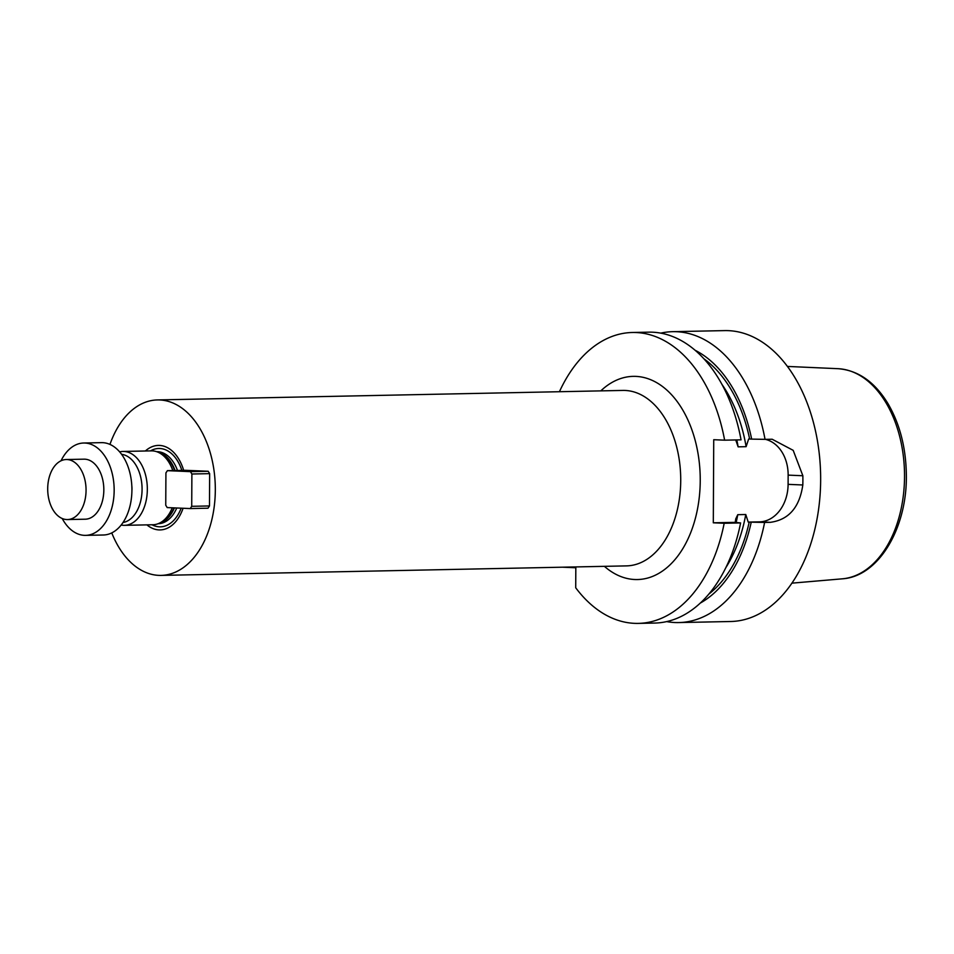 <?xml version="1.0" encoding="UTF-8"?>
<svg xmlns="http://www.w3.org/2000/svg" width="954" height="954" viewBox="0 0 954 954"><rect width="100%" height="100%" fill="white"/><g stroke="black" fill="none" stroke-linecap="round" stroke-linejoin="round"><path stroke-width="1.43" d="M660.8 333.125A145.485 92.932 88.8 0 1 672.773 331.67L724.718 330.609A145.485 92.932 88.8 0 1 820.607 474.162A145.485 92.932 88.8 0 1 730.657 621.507L678.711 622.568A145.485 92.932 88.8 0 1 674.979 622.533A145.485 92.932 88.8 0 1 666.691 621.603M672.773 331.67A145.485 92.932 88.8 0 1 765.036 439.353L772.18 439.245L793.191 450.348L802.863 475.748A145.485 92.932 -91.2 0 1 802.815 484.978C799.559 507.373 788.743 519.823 770.367 522.327L764.607 522.446A145.485 92.932 88.8 0 1 678.711 622.568M764.607 522.446L748.222 522.088L745.766 514.516L737.764 514.683L735.749 518.881L735.236 522.363L740.602 522.935L724.181 523.269A145.485 92.932 88.8 0 1 638.286 623.391A145.485 92.932 88.8 0 1 575.715 587.783L575.822 567.761L563.027 567.225A145.485 92.932 88.8 0 1 563.003 567.189M638.286 623.391L654.718 623.057A145.485 92.932 -91.2 0 0 740.602 522.935M741.043 439.842A145.485 92.932 -91.2 0 0 648.768 332.159L632.347 332.493A145.485 92.932 88.8 0 1 724.623 440.176L741.043 439.842M751.215 522.208A133.465 85.252 88.8 0 1 700.296 603.071M695.132 350.273A133.465 85.252 88.8 0 1 751.657 439.114L765.036 439.353M735.737 439.949L738.122 446.842L746.111 446.675L748.651 438.995L751.657 439.114M559.426 391.724A145.485 92.932 88.8 0 1 632.347 332.493M724.181 523.269L713.306 522.804L713.735 439.711L724.623 440.176M765.358 439.341A36.944 28.405 -87.6 0 1 788.147 475.116L788.099 484.358A36.944 28.405 -87.6 0 1 759.491 521.862L748.222 522.088M735.236 522.363L713.306 522.804M109.96 444.409A87.756 56.047 88.8 0 1 157.458 399.929A87.756 56.047 88.8 0 1 215.318 490.046A87.756 56.047 88.8 0 1 161.047 575.393A87.756 56.047 88.8 0 1 111.761 532.892M145.378 450.992A42.274 27.01 88.8 0 1 183.669 470.322M167.403 470.656L185.171 470.298L208.187 471.264L209.653 473.637L209.486 505.954L207.996 508.196L190.228 508.565L167.212 507.588L165.746 505.215L165.924 472.898L167.403 470.656L190.418 471.634L191.885 474.007L191.718 506.312L190.228 508.565M183.085 508.255A42.274 27.01 88.8 0 1 146.892 524.867M172.233 507.802A36.944 23.6 88.8 0 1 158.137 523.71A36.944 23.6 88.8 0 1 152.902 524.748L124.485 525.332A36.944 23.6 88.8 0 1 121.158 525.034M119.667 451.886A36.944 23.6 88.8 0 1 122.971 451.445L151.388 450.872A36.944 23.6 88.8 0 1 156.659 451.683A36.944 23.6 88.8 0 1 172.805 470.549M122.971 451.445A36.944 23.6 88.8 0 1 147.333 489.39A36.944 23.6 88.8 0 1 124.485 525.332M121.587 454.307A34.284 21.894 88.8 0 1 142.074 489.39A34.284 21.894 88.8 0 1 122.983 522.53M131.914 490.738A18.472 11.806 -91.2 0 0 131.807 485.705M209.486 505.954L191.718 506.312M209.653 473.637L191.885 474.007M208.187 471.264L190.418 471.634M62.213 518.523A46.186 29.502 -91.2 0 0 85.586 535.361L103.354 535.003A46.186 29.502 -91.2 0 0 131.902 488.221A46.186 29.502 -91.2 0 0 101.47 442.644L83.702 443.014A46.186 29.502 -91.2 0 0 61.032 460.794M85.586 535.361A46.186 29.502 -91.2 0 0 114.146 488.579A46.186 29.502 -91.2 0 0 83.702 443.014M67.495 519.56L85.252 519.203A30.015 19.175 -91.2 0 0 103.819 488.794A30.015 19.175 -91.2 0 0 84.035 459.172L66.267 459.53A30.015 19.175 -91.2 0 0 47.7 488.734A30.015 19.175 -91.2 0 0 67.495 519.56A30.015 19.175 -91.2 0 0 86.051 489.152A30.015 19.175 -91.2 0 0 66.267 459.53M749.212 522.124A130.471 83.344 88.8 0 1 708.739 594.187M703.933 358.799A130.471 83.344 88.8 0 1 749.641 439.031M736.81 439.925A127.013 81.126 88.8 0 1 738.122 446.842M737.764 514.683A127.013 81.126 88.8 0 1 736.166 522.41M722.047 384.534A127.013 81.126 88.8 0 1 746.111 446.675M745.766 514.516A127.013 81.126 88.8 0 1 725.791 567.725M600.817 390.878A101.613 64.908 88.8 0 1 666.977 390.198A101.613 64.908 88.8 0 1 700.236 480.697A101.613 64.908 88.8 0 1 604.395 566.342M842.263 578.828C879.409 576.55 908.077 526.334 906.3 472.576C905.62 446.389 899.515 423.421 887.995 403.661C874.758 381.91 858.087 370.259 837.982 368.685A105.19 67.185 88.8 0 1 904.499 472.445A105.19 67.185 88.8 0 1 842.263 578.828L791.88 583.156M759.491 521.862L770.367 522.327M788.099 484.358L802.815 484.978M788.147 475.116L802.863 475.748M161.047 575.393L626.456 565.889A87.756 56.047 -91.2 0 0 680.727 480.542A87.756 56.047 -91.2 0 0 622.867 390.424L157.458 399.929M150.505 450.884A39.186 25.031 88.8 0 1 181.832 470.358M181.153 508.172A39.186 25.031 88.8 0 1 152.02 524.772M176.74 507.993A36.025 23.015 88.8 0 1 158.209 523.71L158.125 523.722M174.594 470.513A36.121 23.075 88.8 0 0 158.936 452.446L156.742 451.683A36.025 23.015 88.8 0 1 177.468 470.453M174.403 507.886A36.025 23.015 88.8 0 1 159.258 523.281M157.804 452.065A36.025 23.015 88.8 0 1 175.071 470.501M173.938 507.874A36.121 23.075 88.8 0 1 160.379 522.864L158.137 523.71M837.982 368.685L787.455 366.431"/></g></svg>
